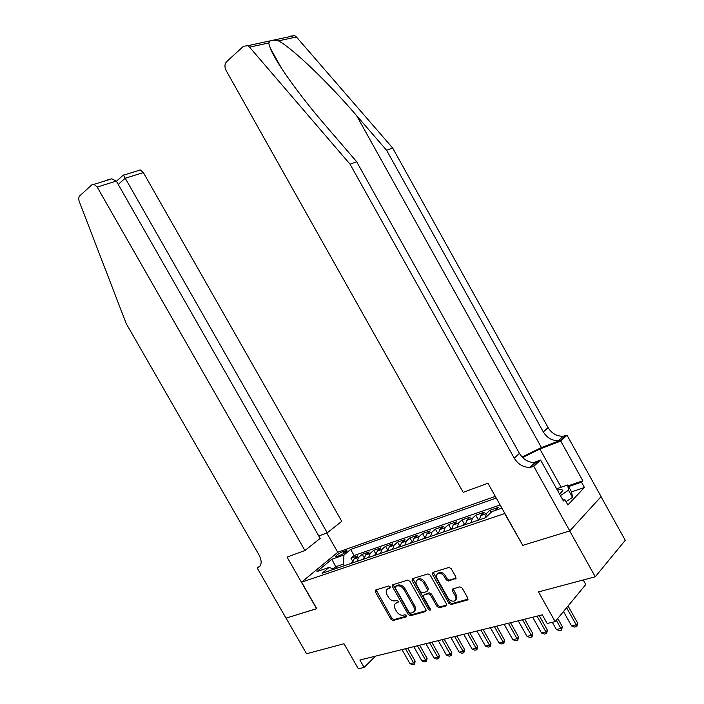 <?xml version="1.0" encoding="UTF-8"?>
<svg xmlns="http://www.w3.org/2000/svg" width="704" height="704" viewBox="0 0 704 704"><rect width="100%" height="100%" fill="white"/><g stroke="black" fill="none" stroke-linecap="round" stroke-linejoin="round"><path stroke-width="1.06" d="M390.157 586.81L388.714 585.983L375.698 589.987L375.364 591.888L390.984 619.335L393.078 620.514L406.234 616.889L406.498 615.569L405.011 614.733L403.295 615.208C400.708 615.578 398.446 614.31 396.519 611.398L395.208 609.101C393.747 606.047 394.134 604.032 396.37 603.029L398.077 602.536L398.341 601.198L396.862 600.371L395.085 600.89C392.524 601.251 390.298 599.993 388.388 597.115L387.077 594.801C385.616 591.747 385.994 589.706 388.212 588.685L389.91 588.166L390.157 586.81M455.391 578.961L455.858 576.919L451.194 568.665L448.967 567.433L432.916 572.378L432.485 574.394L448.835 603.293L451.097 604.516L467.342 600.046L467.782 598.039L462.167 588.095L459.862 586.863L452.91 588.87L452.452 590.885L455.224 595.769C456.465 598.426 456.086 600.195 454.062 601.093C451.695 601.489 449.654 600.398 447.938 597.828L437.158 578.776C435.873 576.004 436.313 574.191 438.478 573.329C440.774 573.03 442.746 574.121 444.382 576.602L446.186 579.797L448.43 581.02L456.078 578.283M437.8 573.584L439.446 572.396C441.742 572.097 443.705 573.188 445.342 575.661L447.146 578.855L449.39 580.078L448.43 581.02L449.425 580.07L456.122 578.081M522.711 545.257L504.654 513.542L301.585 582.155L316.774 608.678L286.062 618.121L306.53 653.743L344.01 643.755L358.345 668.8L364.118 667.418L359.885 660.018L542.309 614.847L547.175 623.515L555.148 621.606L585.772 584.531L583.229 579.99M522.535 545.442L569.694 530.939L595.258 576.778L538.49 591.914L555.148 621.606M409.86 581.328L407.686 580.14L392.806 584.725L392.436 586.661L408.276 614.539L410.423 615.736L425.542 611.565L425.929 609.646L409.86 581.328M412.5 578.662L427.988 573.892L430.162 575.106L446.477 603.944L446.063 605.906L439.296 607.772L437.07 606.558L430.505 594.968L428.305 593.754L423.905 595.03L423.5 596.992L430.294 608.978L430.03 610.333L428.472 609.488L412.113 580.633L412.5 578.662M601.049 496.69L625.258 540.285L595.258 576.778M495.255 510.409L498.494 507.329L489.87 510.303L491.066 512.424M485.109 517.871L486.587 513.401L480.894 515.354L484.194 512.257L475.772 515.161L478.245 519.561M470.95 522.685L472.463 518.25L466.902 520.15L470.228 517.07L462 519.913L464.446 524.26M457.116 527.384L458.656 522.984L453.226 524.841L456.57 521.778L448.536 524.55L450.956 528.854M443.608 531.978L445.174 527.604L439.868 529.426L443.23 526.372L435.371 529.082L437.774 533.333M430.399 536.457L431.992 532.127L426.809 533.905L430.188 530.869L422.506 533.518L424.882 537.724M417.49 540.848L419.109 536.545L414.031 538.287L417.437 535.269L409.922 537.856L412.271 542.01M404.862 545.134L406.507 540.866L401.544 542.573L404.967 539.563L397.61 542.098L399.925 546.19M392.515 549.331L394.178 545.098L389.33 546.762L392.762 543.77L385.563 546.251L387.728 550.053M380.433 553.432L382.122 549.234L377.37 550.862L380.82 547.888L373.78 550.317L375.804 553.872M368.614 557.454L370.322 553.282L365.675 554.875L369.134 551.918L362.243 554.294L358.556 557.445L357.042 561.378M364.135 557.63L362.243 554.294M452.813 588.905L453.394 589.934M337.031 556.468L339.451 555.614C343.253 553.969 345.743 552.332 346.914 550.704L342.927 551.575C339.143 553.221 336.662 554.849 335.5 556.477L337.031 556.468M495.317 496.382L337.885 552.2L301.585 582.155M496.25 498.054L350.645 549.437L343.974 555.007L343.455 564.08L344.37 565.69M501.899 508.13L492.026 511.518L485.426 517.766L322.098 573.258L329.12 567.398L316.95 571.578L331.839 559.249L343.974 555.007M412.729 580.061L412.086 578.926M375.936 591.369L375.302 590.251M500.13 504.97L354.103 555.509L350.944 558.184L357.694 555.861L353.998 559.011L352.484 562.927M370.322 553.282L373.78 550.317M382.122 549.234L385.563 546.251M394.178 545.098L397.61 542.098M406.507 540.866L409.922 537.856M419.109 536.545L422.506 533.518M431.992 532.127L435.371 529.082M445.174 527.604L448.536 524.55M458.656 522.984L462 519.913M472.463 518.25L475.772 515.161M486.587 513.401L489.87 510.303M501.081 508.411L501.714 507.804M343.455 564.08L335.667 566.738L333.168 568.841M336.582 568.33L331.839 559.249M364.118 667.418L375.514 656.146M352.722 561.317L350.944 558.184M354.103 555.509L350.645 549.437M334.118 569.175L329.12 567.398M375.742 591.017L376.279 590.85M365.675 554.875L363.959 559.038M377.37 550.862L375.672 555.051M389.33 546.762L387.649 550.986M401.544 542.573L399.89 546.823M412.535 579.726L413.01 579.577M414.031 538.287L412.403 542.573M426.809 533.905L425.198 538.226M439.868 529.426L438.284 533.782M453.226 524.841L451.678 529.232M466.902 520.15L465.379 524.577M480.894 515.354L479.406 519.807M390.35 587.418L387.684 588.896M395.78 603.275L398.526 601.762M376.086 589.873L391.952 618.402L394.046 619.582L406.683 616.088M393.149 584.619L409.244 613.598L411.382 614.794L426.193 610.702M395.41 586.485L395.155 587.831L409.077 612.339L410.582 613.184L412.474 612.656C414.718 611.644 415.114 609.611 413.653 606.549L404.087 589.697C402.195 586.828 399.96 585.552 397.39 585.878L395.41 586.485L395.991 585.939M414.066 611.442C415.756 610.21 415.941 608.265 414.621 605.616L413.653 606.549M396.387 585.57L398.367 584.971C400.937 584.637 403.172 585.913 405.064 588.782L414.621 605.616M446.75 605.018L440.246 606.822L439.296 607.772M424.248 594.704L429.246 592.821L431.464 594.026L438.02 605.598L440.246 606.822M412.817 578.565L429.422 608.538L430.461 609.374M423.685 582.93C422.074 580.483 420.156 579.41 417.93 579.691C415.853 580.536 415.448 582.314 416.715 585.024L420.455 591.624L422.655 592.821L427.029 591.536L427.442 589.565L423.685 582.93L424.653 581.997C423.042 579.568 421.133 578.486 418.906 578.776L417.349 579.911M427.662 590.92L428.41 588.632L427.442 589.565M424.653 581.997L428.41 588.632M455.594 599.887C457.107 598.796 457.301 597.098 456.166 594.818L455.224 595.769M453.138 588.799L456.166 594.818M433.189 572.29L449.786 602.334L452.047 603.557L468.054 599.13M352.528 562.346L350.073 563.754M401.984 649.59L410.001 663.678L413.547 662.851L405.504 648.718M415.131 661.197L414.656 663.969L413.547 662.851L415.131 661.197L407.722 648.173M414.392 664.242L412.614 664.655L410.001 663.678M559.627 494.208L562.857 490.239L561.053 489.412L557.374 490.178M556.609 488.796L567.723 484.977L571.63 491.999L572.51 497.358L566.042 501.697M567.723 484.977L568.524 490.195L560.402 495.607M572.51 497.358L568.524 490.195M560.067 493.847L559.302 493.627M318.798 535.999L327.237 532.822L341.748 521.321L143.343 172.577L125.162 178.279L118.228 184.422M327.237 532.822L123.499 175.182L140.298 169.963L143.343 172.577M316.606 608.731L287.038 557.093L304.929 550.51L97.187 187.07L94.063 184.325L91.819 184.844L79.807 195.818C78.602 197.146 78.434 199.074 79.288 201.599L126.271 323.699L259.107 555.095C262.187 561.405 261.747 565.655 257.796 567.838L257.233 568.049L286.018 618.138L316.738 608.617M257.233 568.049L260.322 565.664M337.753 552.306L326.753 533.007M304.929 550.51L320.179 538.419L116.31 181.06L97.187 187.07M138.063 170.482L140.298 169.963M107.184 180.066L111.786 178.825L116.31 181.06M290.488 36.15L294.65 35.596L296.41 36.969L392.647 147.99L386.61 150.286L543.303 431.939C547.043 437.906 552.094 440.801 558.474 440.634L561.405 439.956L541.429 447.55L522.104 457.028M386.61 150.286L356.585 115.597C328.284 82.509 292.019 47.819 278.45 40.876L273.328 40.181L270.222 40.85L268.655 43.006L270.248 48.092C275.29 61.679 299.922 96.008 325.67 125.673L356.638 161.691L519.446 453.411C523.327 459.589 528.519 462.634 535.022 462.554L538.014 461.903L532.875 466.726L533.79 466.382L569.782 530.922L522.773 545.362L487.951 483.234L463.188 492.342L226.072 70.426C224.426 66.924 224.611 64.002 226.626 61.653L243.496 46.253L247.729 45.698L249.55 47.15L350.055 164.199L514.21 458.128C518.118 464.35 523.336 467.43 529.874 467.368L532.875 466.726M392.647 147.99L548.108 427.618C551.813 433.541 556.846 436.41 563.191 436.216L567.01 435.195L601.11 496.619L569.782 530.922M356.638 161.691L350.055 164.199M568.19 485.813L582.842 480.788L581.495 482.187L568.621 486.587M562.91 500.113L564.81 499.488L567.846 504.944L584.452 487.502L581.495 482.187M564.81 499.488L563.385 500.958L540.575 460.02L533.79 466.382M567.01 435.195L560.762 441.065L539.862 448.994L522.579 457.53M582.842 480.788L560.762 441.065M534.222 463.311L538.014 461.903M533.641 462.59L540.575 460.02M584.452 487.502L571.551 491.85M364.003 558.439L361.425 559.891M413.811 646.659L421.907 660.898L425.533 660.053L417.41 645.77M427.108 658.39L426.36 661.47L425.533 660.053L427.108 658.39L419.619 645.225M426.36 661.47L424.547 661.883L421.907 660.898M375.716 554.453L373.014 555.958M425.894 643.667L434.069 658.055L437.765 657.193L429.572 642.761M439.331 655.521L438.847 658.354L437.765 657.193L439.331 655.521L431.781 642.215M438.583 658.627L436.735 659.058L434.069 658.055M387.684 550.378L384.85 551.936M438.24 640.614L446.486 655.16L450.27 654.28L441.989 639.69M451.827 652.59L451.07 655.732L450.27 654.28L451.827 652.59L444.198 639.135M451.07 655.732L449.178 656.172L446.486 655.16M399.925 546.216L396.95 547.826M450.85 637.49L459.184 652.194L463.038 651.297L454.687 636.539M464.587 649.598L463.83 652.775L463.038 651.297L464.587 649.598L456.887 635.994M463.83 652.775L461.894 653.224L459.184 652.194M412.438 541.957L409.323 543.62M463.734 634.304L472.146 649.167L476.098 648.252L467.658 633.327M477.629 646.536L476.872 649.748L476.098 648.252L477.629 646.536L469.858 632.79M476.872 649.748L474.892 650.206L472.146 649.167M425.225 537.61L421.96 539.326M476.907 631.039L485.408 646.078L489.447 645.137L480.92 630.045M490.97 643.412L490.204 646.65L489.447 645.137L490.97 643.412L483.111 629.499M490.204 646.65L488.18 647.126L485.408 646.078M438.31 533.157L434.896 534.934M490.38 627.704L498.969 642.91L503.087 641.951L494.481 626.692M504.601 640.209L503.835 643.491L503.087 641.951L504.601 640.209L496.672 626.146M503.835 643.491L501.767 643.975L498.969 642.91M451.695 528.598L448.122 530.438M504.161 624.29L512.829 639.672L517.053 638.686L508.35 623.251M518.549 636.944L517.774 640.262L517.053 638.686L518.549 636.944L510.532 622.714M517.774 640.262L515.662 640.746L512.829 639.672M465.397 523.934L461.648 525.844M518.25 620.805L527.014 636.363L531.326 635.36L522.544 619.74M532.814 633.591L532.03 636.953L531.326 635.36L532.814 633.591L524.718 619.203M532.03 636.953L529.874 637.454L527.014 636.363M479.415 519.165L475.499 521.136M532.673 617.232L541.526 632.975L545.943 631.946L537.064 616.141M547.413 630.168L546.63 633.565L545.943 631.946L547.413 630.168L539.238 615.604M546.63 633.565L544.421 634.075L541.526 632.975M552.323 622.283L556.38 629.508L560.903 628.452L556.283 620.224M562.355 626.666L561.563 630.098L560.903 628.452L562.355 626.666L557.744 618.455M561.563 630.098L559.302 630.626L556.38 629.508M563.482 611.503L571.586 625.962L576.215 624.879L566.606 607.719M577.65 623.075L576.858 626.551L576.215 624.879L577.65 623.075L568.066 605.959M576.858 626.551L574.543 627.088L571.586 625.962M358.767 557.242L354.218 558.809M343.93 553.326L342.927 551.575M345.981 551.83L345.347 550.722M389.198 587.778L388.212 588.685M397.346 602.105L396.37 603.029M394.046 619.582L393.078 620.514M391.952 618.402L390.984 619.335M376.358 590.99L375.364 591.888M411.382 614.794L410.423 615.736M409.244 613.598L408.276 614.539M393.422 585.754L392.436 586.661M405.064 588.782L404.087 589.697M398.209 585.015L397.223 585.93M446.714 605.229L446.037 605.915M438.02 605.598L437.07 606.558M431.464 594.026L430.505 594.968M424.873 594.097L423.905 595.03M429.422 608.538L428.472 609.488M413.09 579.718L412.113 580.633M447.146 578.855L446.186 579.797M445.342 575.661L444.382 576.602M453.402 589.926L452.452 590.885M467.342 600.046L468.019 599.342L467.306 600.054M452.047 603.557L451.097 604.516M449.786 602.334L448.835 603.293M433.453 573.47L432.485 574.394M260.049 566.095L257.796 567.838M356.585 115.597L541.429 447.55M519.446 453.411L514.21 458.128M543.303 431.939L548.108 427.618M296.41 36.969L278.45 40.876M268.655 43.006L249.55 47.15M561.405 439.956L566.113 435.538M561.158 487.23L539.862 448.994M358.556 557.445L353.998 559.011M370.102 553.485L365.455 555.078M381.902 549.437L377.15 551.065M393.967 545.301L389.11 546.964M406.296 541.077L401.333 542.775M418.898 536.756L413.82 538.498M431.781 532.338L426.589 534.116M444.963 527.815L439.657 529.637M458.445 523.186L453.015 525.052M472.252 518.461L466.69 520.362M486.376 513.612L480.691 515.566M398.367 584.971L397.39 585.878M446.706 605.255L446.063 605.906M418.906 578.776L417.93 579.691M439.446 572.396L438.478 573.329M561.062 492.967L562.857 490.239M94.063 184.325L111.786 178.825M123.42 175.006L116.415 181.254M270.248 48.092L281.662 68.49M558.474 440.634L563.191 436.216M535.022 462.554L529.874 467.368M294.65 35.596L273.328 40.19M270.222 40.858L247.729 45.698"/></g></svg>
